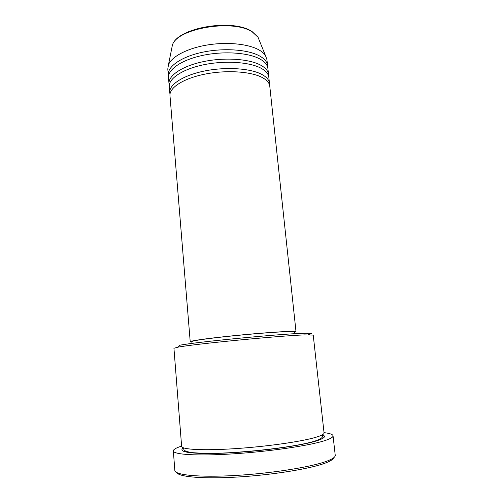 <?xml version="1.0" encoding="UTF-8"?>
<svg xmlns="http://www.w3.org/2000/svg" width="503" height="503" viewBox="0 0 503 503"><rect width="100%" height="100%" fill="white"/><g stroke="black" fill="none" stroke-linecap="round" stroke-linejoin="round"><path stroke-width="0.75" d="M294.4 332.376L296.016 331.741L269.778 86.195C269.419 82.92 266.873 80.015 262.151 77.487C250.752 71.407 226.061 69.816 204.696 74.18C183.287 78.506 169.165 87.773 169.976 95.633L190.222 341.738L191.92 342.065M269.47 84.737L269.463 83.228C269.099 79.92 266.552 76.984 261.83 74.425C250.431 68.27 225.753 66.641 204.407 71.024C183.023 75.368 168.914 84.724 169.731 92.659L170.014 94.136M269.463 83.228L268.828 77.305C268.457 73.928 265.911 70.929 261.189 68.314C249.79 62.014 225.137 60.303 203.834 64.73C182.482 69.118 168.411 78.625 169.247 86.723L169.731 92.659M268.533 75.852L268.514 74.356C268.137 70.942 265.59 67.911 260.868 65.264C249.469 58.895 224.835 57.141 203.545 61.592C182.218 66 168.165 75.582 169.002 83.762L169.266 85.233M268.514 74.356L267.885 68.458C267.502 64.981 264.949 61.888 260.227 59.178C248.828 52.664 224.225 50.834 202.973 55.324C181.684 59.775 167.662 69.515 168.518 77.852L169.002 83.762M267.596 67.006L267.571 65.516C267.181 62.001 264.628 58.882 259.906 56.141C248.513 49.558 223.923 47.691 202.69 52.199C181.413 56.676 167.417 66.49 168.272 74.903L168.53 76.368M178.156 347.139L173.937 348.258L181.633 446.368C181.558 449.519 202.942 450.751 234.605 448.682C266.213 446.645 301.335 441.628 315.67 437.346C321.404 435.642 324.202 434.158 324.058 432.907L313.224 335.086L304.535 334.91C280.146 335.664 193.674 344.052 178.156 347.139L179.64 345.272C194.9 342.134 278.932 333.967 302.812 333.332L307.063 333.225C312.25 333.212 312.74 333.627 308.528 334.482M333.646 457.793C333.187 459.434 330.276 461.251 324.907 463.238C309.829 468.853 272.519 474.926 237.938 477.007C203.306 479.114 178.703 476.932 176.874 472.613M173.34 450.895L174.837 470.424C174.793 475.021 198.955 477.548 234.976 475.498C270.935 473.48 310.621 467.168 326.321 461.358C332.483 459.088 335.457 457.057 335.237 455.265L333.049 435.799C333.225 437.239 330.226 438.924 324.051 440.861C308.339 445.803 268.791 451.593 233.034 453.863C197.214 456.164 173.233 454.586 173.34 450.895C173.359 449.449 176.113 447.852 181.608 446.104M296.016 331.741C295.965 331.402 293.582 331.301 288.867 331.439C277.48 331.779 251.538 333.822 228.595 336.237C205.601 338.645 189.971 340.946 190.222 341.738M294.544 333.728L294.356 331.905C294.305 331.578 291.985 331.483 287.383 331.615C276.31 331.949 251.211 333.929 229.022 336.262C206.79 338.594 191.643 340.82 191.882 341.594L192.033 343.423M324.026 432.643C329.754 433.328 332.76 434.378 333.049 435.799M267.571 65.516L266.942 59.643L265.483 55.613C264.201 53.595 262.126 51.746 259.271 50.086C248.784 43.943 227.293 41.674 207.28 44.993C187.248 48.294 171.617 56.6 168.467 64.786L167.788 69.018L168.272 74.903M259.284 40.353L258.014 37.216L252.405 32.022C233.392 18.674 176.396 28.464 172.359 45.314L171.699 48.634M322.36 434.799L322.542 434.869C326.491 436.378 324.334 438.427 316.073 441.03C300.498 445.865 259.869 451.43 226.746 453.008C193.529 454.63 176.434 452.096 183.482 448.016M168.467 64.786L172.359 45.314C176.798 27.627 232.902 18.133 252.204 31.676L258.014 37.216L265.483 55.613M307.063 333.225L308.873 334.778M322.524 434.705L322.536 434.787C322.643 436.132 323.775 438.132 315.431 440.898C295.997 447.381 233.996 454.196 202.772 453.316L191.781 452.625L185.903 451.361L183.909 449.789L183.469 447.846"/></g></svg>
